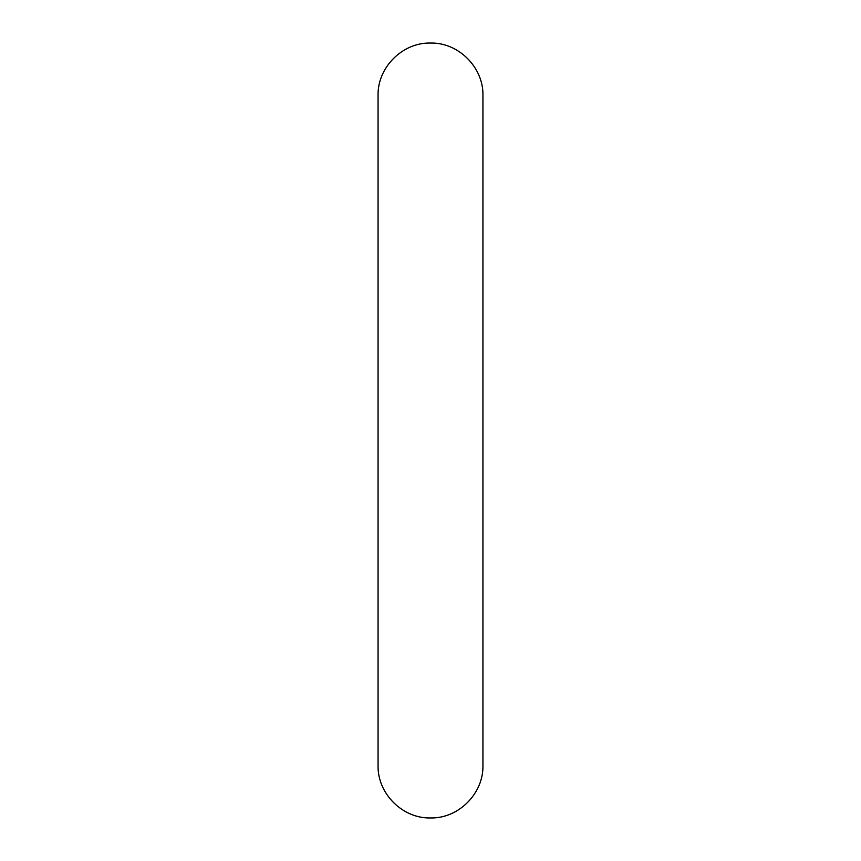 <?xml version="1.0" encoding="UTF-8"?>
<svg xmlns="http://www.w3.org/2000/svg" width="861" height="861" viewBox="0 0 861 861"><rect width="100%" height="100%" fill="white"/><g stroke="black" fill="none" stroke-linecap="round" stroke-linejoin="round"><path stroke-width="1.29" d="M378.065 765.429C377.333 793.465 402.442 818.671 430.5 817.95C458.558 818.671 483.667 793.465 482.935 765.429L482.935 95.571C483.667 67.535 458.536 42.318 430.478 43.05C402.431 42.34 377.333 67.545 378.065 95.571L378.065 765.429"/></g></svg>
